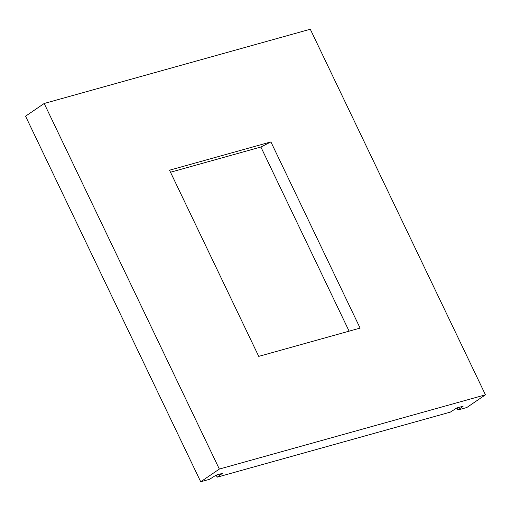 <?xml version="1.0" encoding="UTF-8"?>
<svg xmlns="http://www.w3.org/2000/svg" width="511" height="511" viewBox="0 0 511 511"><rect width="100%" height="100%" fill="white"/><g stroke="black" fill="none" stroke-linecap="round" stroke-linejoin="round"><path stroke-width="0.77" d="M170.502 172.233L260.878 147.015L349.109 331.166M485.45 394.818L310.292 29.236L44.182 103.484L25.55 116.182L200.708 481.764L209.58 479.292L216.038 475.147L222.374 473.378L217.181 477.172L450.344 412.115L456.802 407.97L463.132 406.2L457.945 409.994L466.818 407.516L485.45 394.818L219.34 469.066L44.182 103.484M270.907 141.917L169.531 170.201L258.732 356.378L360.102 328.094L270.907 141.917L260.878 147.015M217.181 477.172L216.191 475.102M457.945 409.994L456.955 407.925M219.34 469.066L200.708 481.764"/></g></svg>
